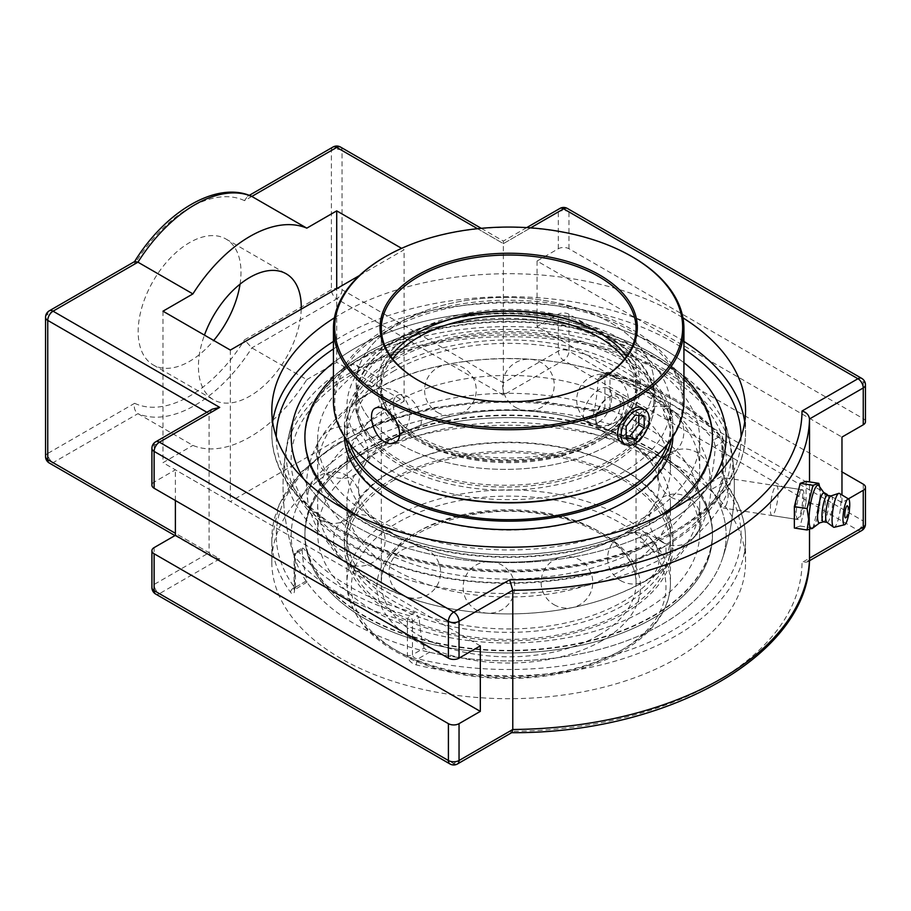 <?xml version="1.0" encoding="UTF-8"?>
<svg xmlns="http://www.w3.org/2000/svg" width="911" height="911" viewBox="0 0 911 911"><rect width="100%" height="100%" fill="white"/><g stroke="black" fill="none" stroke-linecap="round" stroke-linejoin="round"><path stroke-width="0.68" stroke-dasharray="4.55 3.42" d="M334.417 317.837A236.86 136.752 180 0 1 341.192 313.76A236.86 136.752 180 0 1 682.943 317.837M662.456 525.852A217.467 125.559 180 0 1 354.914 525.852A217.467 125.559 180 0 1 303.659 478.947A217.467 125.559 0 0 0 662.456 525.852A217.467 125.559 0 0 0 713.7 478.947A217.467 125.559 180 0 1 662.456 525.852M333.437 362.726A217.467 125.559 180 0 1 683.933 362.726A217.467 125.559 0 0 0 333.437 362.726M722.799 473.219A4.453 2.574 180 0 1 723.232 474.312L723.232 440.651A4.453 2.574 180 0 0 722.799 439.557A4.453 3.291 140.7 0 0 722.218 437.827A4.453 3.291 140.7 0 0 718.768 437.018A232.407 134.179 0 0 0 608.07 373.1L602.809 376.141L599.689 376.437L598.265 378.76L604.915 374.922A4.453 2.574 0 0 1 609.971 374.421A236.86 136.752 180 0 1 722.799 439.557L722.799 473.219L726.773 485.62A236.86 136.752 180 0 1 745.551 538.97A236.86 136.752 180 0 1 416.27 664.893C410.986 663.254 408.037 660.054 407.399 655.316L407.399 621.655A236.86 136.752 180 0 1 294.572 556.519L294.572 590.18C294.23 594.348 292.898 595.065 290.598 592.332A236.86 136.752 180 0 1 271.82 538.97A236.86 136.752 180 0 1 341.192 442.279A236.86 136.752 180 0 1 601.101 413.059C606.384 414.084 609.334 412.421 609.971 408.082L609.971 374.421A4.453 1.56 105.3 0 0 609.243 372.44A4.453 1.56 105.3 0 0 608.07 373.1A4.453 2.574 -120 0 0 605.838 372.884A4.453 2.574 -120 0 0 604.915 374.922L604.915 408.584A4.453 2.574 180 0 1 609.971 408.082M745.551 561.95A236.86 136.752 0 0 0 599.324 435.606A236.86 136.752 0 0 0 341.192 465.248A236.86 136.752 0 0 0 271.82 561.95A236.86 136.752 0 0 0 508.68 698.703A236.86 136.752 0 0 0 745.551 561.95L745.551 538.97C745.449 519.748 739.015 501.414 726.261 483.98L723.232 474.312A4.453 2.574 180 0 1 721.922 476.134L722.674 482.978A4.453 3.348 -36.3 0 1 726.261 483.98A4.453 3.348 -36.3 0 1 726.261 483.992A4.453 3.348 -36.3 0 1 726.773 485.62M416.27 664.893A4.453 1.423 -76.3 0 1 418.012 658.881C414.687 658.494 412.831 657.138 412.455 654.804A4.453 2.574 180 0 1 407.399 655.316M601.101 413.059A4.453 1.423 103.7 0 0 600.417 411.1A4.453 1.423 103.7 0 0 599.358 411.795L603.321 411.009L604.915 408.584L593.3 415.291L591.364 417.921L587.902 418.411L599.358 411.795A232.407 134.179 0 0 0 344.347 440.457A232.407 134.179 0 0 0 294.697 587.686A4.453 3.348 143.7 0 0 290.598 592.332M271.82 561.95L271.82 538.97L279.13 504.648L300.425 472.729L334.166 445.058L378.281 423.125L430.186 408.128L486.77 400.931L544.676 401.945L603.321 411.009L591.364 417.921M715.272 446.31L713.507 440.047L718.768 437.018A4.453 2.574 -120 0 1 721.922 442.473L715.272 446.31A209.929 121.197 -60 0 1 710.307 482.841L721.922 476.134L721.922 442.473A4.453 2.574 180 0 0 723.232 440.651A4.453 4.453 0 0 0 722.218 437.827C697.325 408.31 659.666 386.515 609.243 372.44A4.453 4.453 0 0 0 605.838 372.884L599.689 376.437M294.572 590.18A4.453 2.574 180 0 1 294.139 589.075A4.453 2.574 180 0 1 295.449 587.253C295.346 589.303 295.096 589.451 294.697 587.686L306.153 581.07L307.155 582.004L307.064 580.546L295.449 587.253C295.346 589.303 295.096 589.451 294.697 587.686M295.449 587.253L295.449 553.592L302.099 549.754L302.52 548.001L303.853 548.741L298.603 551.77A4.453 3.291 140.7 0 0 294.572 556.519A4.453 2.574 0 0 1 294.139 555.414A4.453 2.574 0 0 1 295.449 553.592A4.453 2.574 60 0 1 296.371 551.554A4.453 2.574 60 0 1 298.603 551.77A232.407 134.179 0 0 0 409.301 615.688A4.453 2.574 60 0 1 412.455 621.143A4.453 2.574 180 0 1 407.399 621.655A4.453 1.56 105.3 0 1 409.301 615.688L414.562 612.647L419.106 617.305L412.455 621.143L412.455 654.804L424.07 648.097L429.468 652.265L418.012 658.881A232.407 134.179 0 0 0 673.024 630.218A232.407 134.179 0 0 0 722.674 482.978L711.218 489.594L710.307 482.841M593.3 415.291A209.929 121.197 120 0 0 598.265 378.76M602.809 376.141A225.416 130.148 180 0 1 713.507 440.047M711.218 489.594A217.467 125.559 180 0 1 721.956 559.901A217.467 125.559 180 0 1 429.468 652.265M414.562 612.647A225.416 130.148 180 0 1 349.289 586.422A225.416 130.148 180 0 1 303.853 548.741M424.07 648.097A209.929 121.197 -60 0 1 419.106 617.305M306.153 581.07A217.467 125.559 180 0 1 295.415 559.901A217.467 125.559 180 0 1 369.012 439.102A217.467 125.559 180 0 1 587.902 418.411M302.099 549.754A209.929 121.197 120 0 0 307.064 580.546M725.976 505.491C729.745 498.237 728.538 477.558 724.439 477.751L721.728 480.268C717.97 487.522 719.2 508.213 723.266 508.008L725.976 505.491M799.289 516.833L796.863 519.395C793.31 519.691 795.531 499.41 799.289 492.27L801.464 489.662C803.98 489.207 802.807 509.648 799.289 516.833M49.308 310.81A7.516 4.339 -120 0 0 47.748 314.249L47.748 453.45L134.646 403.288C133.678 407.775 134.782 411.225 137.948 413.662L192.904 445.388A122.848 70.933 120 0 0 249.853 437.075A122.848 70.933 120 0 0 306.802 379.636L251.846 347.9L244.501 339.86L331.399 289.687A7.516 4.339 0 0 1 342.035 289.687A7.516 4.339 -60 0 1 336.717 298.899A7.516 4.339 60 0 1 331.399 289.687L331.399 150.486A7.516 4.339 0 0 1 342.035 150.486L342.035 289.687L503.362 382.836L558.318 351.099A7.516 4.339 180 0 1 568.965 351.099A7.516 4.339 -60 0 1 563.647 360.312L503.362 395.112L503.362 241.085L503.362 243.624L342.035 150.486A7.516 4.339 120 0 0 340.486 147.047M865.45 421.725A7.516 4.339 0 0 0 863.252 418.65L568.965 248.749A7.516 4.339 0 0 0 558.318 248.749L537.046 261.024L841.969 437.075M480.325 645.876L175.39 469.825L154.118 482.113A7.516 4.339 0 0 0 151.921 485.187M212.195 409.187L209.074 413.537L209.074 552.738L175.39 533.288M332.959 147.047A7.516 4.339 60 0 0 331.399 150.486L244.501 200.659L247.507 196.389L251.311 196.15M134.771 261.468L134.646 264.088L47.748 314.249A7.516 4.339 0 0 0 45.55 317.324M45.55 456.525A7.516 4.339 0 0 1 47.748 453.45A7.516 4.339 -120 0 0 53.066 462.663L219.71 558.876L212.195 557.076L209.074 552.738L154.118 584.463A7.516 4.339 180 0 0 151.921 587.538M848.392 498.875L841.969 502.587L537.046 326.537L558.318 314.249A7.516 4.339 180 0 1 568.965 314.249L841.969 471.875M219.71 558.876L159.436 593.676L453.724 763.577L509.636 731.305A293.331 169.355 0 0 0 802.022 562.497L807.317 561.985L809.503 558.42M509.636 731.305L511.857 732.569M359.367 275.589L404.085 249.773L401.626 248.35M306.802 379.636L336.717 362.362L404.085 401.25L230.358 501.562L162.989 462.663L192.904 445.388M175.39 500.538L175.39 469.825M809.515 529.69L809.515 481.908M841.969 502.587L841.969 494.969M240.048 284.164A72.709 41.974 120 0 0 240.994 272.287A72.709 41.974 120 0 0 225.928 239.001A72.709 41.974 120 0 0 169.901 258.485A72.709 41.974 120 0 0 138.165 331.65A72.709 41.974 120 0 0 153.23 364.935A72.709 41.974 120 0 0 213.709 340.463M537.046 261.024L537.046 326.537M301.234 309.148A72.709 41.974 -60 0 1 268.711 381.117A72.709 41.974 -60 0 1 213.504 399.735A72.709 41.974 -60 0 1 198.439 366.45A72.709 41.974 -60 0 1 204.451 335.123M404.085 401.25L404.085 249.773M336.717 362.362L336.717 288.662M230.358 350.075L230.358 501.562M162.989 311.186L162.989 462.663M774.236 488.387A15.043 3.177 98.8 0 0 770.535 504.831A15.043 3.177 98.8 0 0 771.936 515.546A15.043 3.177 98.8 0 0 777.379 501.164A15.043 3.177 98.8 0 0 776.536 485.814A15.043 3.177 98.8 0 0 774.236 488.387M806.076 481.372L806.076 502.735L818.841 504.717L820.344 494.263L819.365 485.609M812.863 528.391L818.841 504.717M806.076 502.735L800.211 526.057L794.346 528.016M800.211 526.057L812.976 528.027M819.035 485.882A21.978 4.646 -81.2 0 1 819.934 488.319A21.978 4.646 -81.2 0 1 820.458 494.696A21.978 4.646 -81.2 0 1 814.07 526.262A21.978 4.646 -81.2 0 1 812.464 528.312M800.211 516.981A15.043 3.177 98.8 0 0 803.912 500.538A15.043 3.177 98.8 0 0 802.511 489.822A15.043 3.177 98.8 0 0 800.211 492.407A15.043 3.177 98.8 0 0 796.51 508.85A15.043 3.177 98.8 0 0 797.911 519.555A15.043 3.177 98.8 0 0 800.211 516.981M847.515 505.924A6.126 1.298 -81.2 0 1 847.799 510.695A6.126 1.298 -81.2 0 1 846.353 516.833A6.126 1.298 -81.2 0 1 845.67 517.812M824.068 493.136A15.134 3.2 -81.2 0 1 824.398 493.477A15.134 3.2 -81.2 0 1 825.389 499.547A15.134 3.2 -81.2 0 1 819.877 522.698A15.134 3.2 -81.2 0 1 819.456 522.914M827.484 495.379A13.369 2.824 -81.2 0 1 827.735 495.482A13.369 2.824 -81.2 0 1 828.896 501.141A13.369 2.824 -81.2 0 1 827.142 514.419A13.369 2.824 -81.2 0 1 823.658 521.798A13.369 2.824 -81.2 0 1 823.396 521.809M830.855 495.983A13.369 2.824 -81.2 0 1 831.174 495.948A13.369 2.824 -81.2 0 1 832.586 501.71A13.369 2.824 -81.2 0 1 830.695 515.535A13.369 2.824 -81.2 0 1 827.086 522.379A13.369 2.824 -81.2 0 1 826.789 522.254M839.441 493.432A17.195 3.633 -81.2 0 1 840.955 500.72A17.195 3.633 -81.2 0 1 838.689 517.835A17.195 3.633 -81.2 0 1 834.203 527.287M849.314 510.593A13.073 2.767 -81.2 0 1 848.801 513.906M394.315 340.258A161.748 93.389 180 0 1 570.582 320.012A161.748 93.389 180 0 1 670.439 406.283A161.748 93.389 180 0 1 623.056 472.319A161.748 93.389 180 0 1 446.789 492.566A161.748 93.389 180 0 1 346.932 406.283A161.748 93.389 180 0 1 394.315 340.258M610.359 464.986A148.892 85.964 180 0 1 448.11 483.627A148.892 85.964 180 0 1 356.19 404.211A148.892 85.964 180 0 1 399.804 343.424A148.892 85.964 180 0 1 562.064 324.794A148.892 85.964 180 0 1 653.973 404.211A148.892 85.964 180 0 1 610.359 464.986M610.359 444.192A148.892 85.964 0 0 0 653.973 383.406A148.892 85.964 0 0 0 562.064 303.989A148.892 85.964 0 0 0 399.804 322.631A148.892 85.964 0 0 0 356.19 383.406A148.892 85.964 0 0 0 448.11 462.822A148.892 85.964 0 0 0 610.359 444.192A148.892 85.964 180 0 1 448.11 462.822A148.892 85.964 180 0 1 356.19 383.406A148.892 85.964 180 0 1 399.804 322.631A148.892 85.964 180 0 1 562.064 303.989A148.892 85.964 180 0 1 653.973 383.406A148.892 85.964 180 0 1 610.359 444.192M623.056 402.764A161.748 93.389 0 0 0 394.315 402.764A161.748 93.389 0 0 0 346.932 468.789A161.748 93.389 0 0 0 508.68 562.178A161.748 93.389 0 0 0 670.439 468.789A161.748 93.389 0 0 0 623.056 402.764M394.315 437.587A161.748 93.389 180 0 1 623.056 437.587A161.748 93.389 180 0 1 670.439 503.612A161.748 93.389 180 0 1 508.68 597.001A161.748 93.389 180 0 1 346.932 503.612A161.748 93.389 180 0 1 394.315 437.587M364.594 452.141A203.779 117.656 0 0 0 304.9 535.338A203.779 117.656 0 0 0 430.698 644.031A203.779 117.656 0 0 0 652.777 618.523A203.779 117.656 0 0 0 712.459 535.338A203.779 117.656 0 0 0 586.673 426.644A203.779 117.656 0 0 0 364.594 452.141M652.777 615.927A203.779 117.656 0 0 0 712.459 532.741A203.779 117.656 0 0 0 586.673 424.036A203.779 117.656 0 0 0 364.594 449.544A203.779 117.656 0 0 0 304.9 532.741A203.779 117.656 0 0 0 430.698 641.435A203.779 117.656 0 0 0 652.777 615.927M373.601 454.748A191.048 110.299 180 0 1 581.799 430.835A191.048 110.299 180 0 1 699.728 532.741A191.048 110.299 180 0 1 508.68 643.029A191.048 110.299 180 0 1 317.643 532.741A191.048 110.299 180 0 1 373.601 454.748M373.601 361.678A191.048 110.299 0 0 0 317.643 439.671A191.048 110.299 0 0 0 508.68 549.971A191.048 110.299 0 0 0 699.728 439.671A191.048 110.299 0 0 0 581.799 337.776A191.048 110.299 0 0 0 373.601 361.678M652.777 522.868A203.779 117.656 0 0 0 712.459 439.671A203.779 117.656 0 0 0 586.673 330.978A203.779 117.656 0 0 0 364.594 356.486A203.779 117.656 0 0 0 304.9 439.671A203.779 117.656 0 0 0 430.698 548.376A203.779 117.656 0 0 0 652.777 522.868M304.9 439.671L304.9 437.075A203.779 117.656 180 0 1 364.594 353.889A203.779 117.656 180 0 1 586.673 328.381A203.779 117.656 180 0 1 712.459 437.075L712.459 439.671M661.249 515.068A203.779 117.656 180 0 1 652.777 520.272A203.779 117.656 180 0 1 356.121 515.068M665.93 545.757A222.375 128.383 0 0 0 729.415 439.353A222.375 128.383 0 0 0 665.93 364.184A222.375 128.383 0 0 0 351.441 364.184A222.375 128.383 0 0 0 287.956 439.353A222.375 128.383 0 0 0 411.225 570.377A222.375 128.383 0 0 0 665.93 545.757L666.032 555.072L660.817 553.979L658.448 550.688L660.93 547.352L665.93 545.757M662.456 446.549A217.467 125.559 0 0 0 406.112 424.617A217.467 125.559 0 0 0 295.415 559.901A217.467 125.559 0 0 0 354.914 624.115A217.467 125.559 0 0 0 662.456 624.115A217.467 125.559 0 0 0 721.956 559.901A217.467 125.559 0 0 0 662.456 446.549M666.863 418.992A5.728 3.644 -114.4 0 0 669.733 419.276A5.728 3.644 -114.4 0 0 671.35 416.429A5.728 3.644 -114.4 0 0 667.717 409.198A5.728 3.644 -114.4 0 0 664.996 408.845A5.728 3.644 -114.4 0 0 663.345 413.594A5.728 3.644 -114.4 0 0 666.863 418.992M350.268 372.77A224.026 129.339 0 0 0 285.462 453.245A224.026 129.339 0 0 0 414.232 581.514A224.026 129.339 0 0 0 667.103 555.687A224.026 129.339 0 0 0 731.909 453.245A224.026 129.339 0 0 0 667.103 372.77A224.026 129.339 0 0 0 350.268 372.77M643.77 425.631A191.048 110.299 0 0 0 373.601 425.631A191.048 110.299 0 0 0 317.643 503.612A191.048 110.299 0 0 0 508.68 613.912A191.048 110.299 0 0 0 699.728 503.612A191.048 110.299 0 0 0 643.77 425.631M643.77 542.227C647.664 538.72 648.598 535.531 646.582 532.662C643.086 532.354 640.797 534.757 639.704 539.87L640.911 542.489L643.77 542.227M351.339 373.385L356.452 371.825L358.923 368.5L356.565 365.231L351.441 364.184L351.339 373.385M373.601 386.241L370.788 386.537C368.773 383.679 369.707 380.491 373.601 376.983L376.459 376.721L377.666 379.329L373.601 386.241M643.77 390.796A191.048 110.299 180 0 1 699.728 468.789A191.048 110.299 180 0 1 508.68 579.089A191.048 110.299 180 0 1 317.643 468.789A191.048 110.299 180 0 1 373.601 390.796A191.048 110.299 180 0 1 643.77 390.796M390.876 356.508A127.358 73.529 0 0 0 381.322 384.453A127.358 73.529 0 0 0 459.941 452.38A127.358 73.529 0 0 0 598.743 436.449A127.358 73.529 0 0 0 636.049 384.453A127.358 73.529 0 0 0 626.495 356.508M599.187 332.72A128.633 74.269 180 0 1 599.643 332.97A128.633 74.269 180 0 1 599.643 438.009A128.633 74.269 180 0 1 417.728 438.009A128.633 74.269 180 0 1 417.728 332.97A128.633 74.269 180 0 1 418.172 332.72M599.187 380.297A127.358 73.529 180 0 1 598.743 380.547L598.743 380.547A127.358 73.529 180 0 1 418.627 380.547A127.358 73.529 180 0 1 418.172 380.297M598.743 422.385C606.92 416.27 611.247 407.934 611.714 397.367C611.68 392.971 610.484 390.033 608.138 388.587C597.787 381.185 572.917 415.621 588.244 423.046C591.341 424.742 594.849 424.515 598.743 422.385M333.437 401.398A175.254 101.178 180 0 1 384.761 329.85A175.254 101.178 180 0 1 575.752 307.918A175.254 101.178 180 0 1 683.933 401.398M631.71 473.458A173.978 100.449 0 0 0 631.699 331.41A173.978 100.449 0 0 0 385.66 331.41A173.978 100.449 0 0 0 385.66 473.458M611.258 461.661A150.156 86.693 180 0 1 398.904 461.661A150.156 86.693 180 0 1 398.904 339.063A150.156 86.693 180 0 1 611.258 339.063A150.156 86.693 180 0 1 611.258 461.661M632.61 257.016A175.254 101.178 0 0 0 384.761 257.016M642.654 408.538L645.876 417.101C645.307 427.601 640.888 435.879 632.598 441.937L627.098 443.737L622.873 443.008M399.804 338.539L399.804 338.539A148.892 85.964 0 0 0 356.19 399.325A148.892 85.964 0 0 0 448.11 478.73A148.892 85.964 0 0 0 610.359 460.101A148.892 85.964 0 0 0 653.973 399.325A148.892 85.964 0 0 0 610.359 338.539A148.892 85.964 0 0 0 399.804 338.539L398.904 339.063M599.643 380.035L598.743 380.547L599.643 380.035M407.274 428.933A19.905 11.49 -120 0 0 417.227 429.924A19.905 11.49 -120 0 0 420.278 413.97A19.905 11.49 -120 0 0 407.274 396.433A19.905 11.49 -120 0 0 397.333 395.454A19.905 11.49 -120 0 0 394.281 411.396A19.905 11.49 -120 0 0 407.274 428.933M394.315 370.709A161.748 93.389 0 0 0 346.932 436.745A161.748 93.389 0 0 0 446.789 523.016A161.748 93.389 0 0 0 623.056 502.781A161.748 93.389 0 0 0 670.439 436.745A161.748 93.389 0 0 0 570.582 350.462A161.748 93.389 0 0 0 394.315 370.709M667.41 444.295A161.748 93.389 0 0 0 670.439 426.302A161.748 93.389 0 0 0 570.582 340.031A161.748 93.389 0 0 0 394.315 360.278A161.748 93.389 0 0 0 346.932 426.302A161.748 93.389 0 0 0 349.961 444.295M364.594 355.905A203.779 117.656 0 0 0 304.9 439.102A203.779 117.656 0 0 0 430.698 547.796A203.779 117.656 0 0 0 652.777 522.288A203.779 117.656 0 0 0 712.459 439.102A203.779 117.656 0 0 0 586.673 330.397A203.779 117.656 0 0 0 364.594 355.905M356.474 515.239A203.779 117.656 0 0 0 652.777 520.215A203.779 117.656 0 0 0 660.896 515.239M683.933 376.983A203.779 117.656 0 0 0 364.594 353.821A203.779 117.656 0 0 0 333.437 376.983M672.956 436.654A164.299 94.858 0 0 0 672.978 434.809A164.299 94.858 0 0 0 571.561 347.171A164.299 94.858 0 0 0 392.504 367.737A164.299 94.858 0 0 0 344.392 434.809A164.299 94.858 0 0 0 344.415 436.654M671.566 438.738A164.299 94.858 0 0 0 672.978 426.302A164.299 94.858 0 0 0 571.561 338.676A164.299 94.858 0 0 0 392.504 359.23A164.299 94.858 0 0 0 344.392 426.302A164.299 94.858 0 0 0 345.804 438.738M392.504 478.924A164.299 94.858 0 0 0 344.392 545.996A164.299 94.858 0 0 0 445.809 633.635A164.299 94.858 0 0 0 624.855 613.08A164.299 94.858 0 0 0 672.978 545.996A164.299 94.858 0 0 0 571.561 458.37A164.299 94.858 0 0 0 392.504 478.924M624.855 604.574A164.299 94.858 0 0 0 672.978 537.501A164.299 94.858 0 0 0 571.561 449.863A164.299 94.858 0 0 0 392.504 470.429A164.299 94.858 0 0 0 344.392 537.501A164.299 94.858 0 0 0 445.809 625.14A164.299 94.858 0 0 0 624.855 604.574M652.777 618.478A203.779 117.656 0 0 0 712.459 535.292A203.779 117.656 0 0 0 586.673 426.599A203.779 117.656 0 0 0 364.594 452.095A203.779 117.656 0 0 0 304.9 535.292A203.779 117.656 0 0 0 430.698 643.986A203.779 117.656 0 0 0 652.777 618.478M652.777 616.405A203.779 117.656 0 0 0 712.459 533.208A203.779 117.656 0 0 0 586.673 424.515A203.779 117.656 0 0 0 364.594 450.023A203.779 117.656 0 0 0 304.9 533.208A203.779 117.656 0 0 0 430.698 641.902A203.779 117.656 0 0 0 652.777 616.405M394.315 469.529A161.748 93.389 0 0 0 346.932 535.566A161.748 93.389 0 0 0 446.789 621.837A161.748 93.389 0 0 0 623.056 601.602A161.748 93.389 0 0 0 670.439 535.566A161.748 93.389 0 0 0 570.582 449.282A161.748 93.389 0 0 0 394.315 469.529M394.315 479.972A161.748 93.389 0 0 0 346.932 545.996A161.748 93.389 0 0 0 446.789 632.28A161.748 93.389 0 0 0 623.056 612.033A161.748 93.389 0 0 0 670.439 545.996A161.748 93.389 0 0 0 570.582 459.725A161.748 93.389 0 0 0 394.315 479.972M609.914 428.808A19.871 11.467 -60 0 1 599.985 429.798A19.871 11.467 -60 0 1 595.874 420.7A19.871 11.467 -60 0 1 609.914 396.365L609.914 396.365A19.871 11.467 -60 0 1 619.856 395.385A19.871 11.467 -60 0 1 622.896 411.305A19.871 11.467 -60 0 1 609.914 428.808M608.149 425.733A17.366 10.021 120 0 0 620.425 404.473A17.366 10.021 120 0 0 608.149 397.39A17.366 10.021 120 0 0 595.874 418.65A17.366 10.021 120 0 0 608.149 425.733M635.161 415.154L629.843 412.079L620.835 423.285L620.835 435.299L626.153 435.765M626.153 426.359L620.835 423.285M626.153 438.362L620.835 435.299M638.85 415.484L638.85 412.888L629.843 412.079M644.168 415.963L638.85 412.888M683.933 341.431A236.86 136.752 0 0 0 341.192 336.74A236.86 136.752 0 0 0 333.437 341.431M272.662 421.952A236.86 136.752 0 0 0 271.82 433.431A236.86 136.752 0 0 0 418.035 559.775A236.86 136.752 0 0 0 676.178 530.134A236.86 136.752 0 0 0 745.551 433.431A236.86 136.752 0 0 0 744.708 421.952M741.087 436.87A232.407 134.179 180 0 1 673.024 531.956A232.407 134.179 180 0 1 419.584 561.005A232.407 134.179 180 0 1 276.272 436.87M333.437 348.947A232.407 134.179 180 0 1 683.933 348.947M307.155 582.004L294.048 590.134L294.139 555.414A4.453 4.453 0 0 1 296.371 551.554L302.52 548.001M457.493 763.953A7.516 4.339 -120 0 1 453.724 763.577A7.516 4.339 -60 0 1 449.966 763.953M861.692 530.589A7.516 4.339 60 0 1 857.934 530.213L563.647 360.312A7.516 4.339 -120 0 1 558.318 351.099L558.318 314.249M568.965 314.249L568.965 351.099L863.252 521.001A7.516 4.339 -60 0 1 857.934 530.213L802.022 562.497M863.252 484.162L863.252 521.001A7.516 4.339 180 0 1 865.45 524.076M155.679 594.052A7.516 4.339 -60 0 0 159.436 593.676A7.516 4.339 60 0 1 154.118 584.463L154.118 547.613M503.362 395.112L336.717 298.899L251.846 347.9A122.848 70.933 -60 0 1 194.897 405.349A122.848 70.933 -60 0 1 137.948 413.662L53.066 462.663A7.516 4.339 -60 0 1 49.308 463.039M477.512 228.695L503.362 243.624L530.646 227.875M155.679 441.824A7.516 4.339 -120 0 0 154.118 445.263A7.516 4.339 0 0 0 151.921 448.337M865.45 384.875A7.516 4.339 0 0 0 863.252 381.8L568.965 211.899A7.516 4.339 0 0 0 558.318 211.899A7.516 4.339 60 0 1 559.878 208.46M568.965 248.749L568.965 211.899A7.516 4.339 120 0 0 567.405 208.46M863.252 418.65L863.252 381.8A7.516 4.339 120 0 0 861.692 378.361M558.318 248.749L558.318 211.899L503.362 243.624M206.877 412.262L209.074 413.537L154.118 445.263L154.118 482.113M244.501 200.659A115.333 66.583 120 0 0 134.646 264.088M134.646 403.288A115.333 66.583 120 0 0 244.501 339.86M623.056 649.315A161.748 93.389 180 0 1 446.789 669.562A161.748 93.389 180 0 1 346.932 583.279A161.748 93.389 180 0 1 394.315 517.243A161.748 93.389 180 0 1 570.582 497.007A161.748 93.389 180 0 1 670.439 583.279A161.748 93.389 180 0 1 623.056 649.315M598.743 635.274A127.358 73.529 0 0 0 636.049 583.279A127.358 73.529 0 0 0 557.43 515.353A127.358 73.529 0 0 0 418.627 531.284A127.358 73.529 0 0 0 381.322 583.279A127.358 73.529 0 0 0 459.941 651.217A127.358 73.529 0 0 0 598.743 635.274M601.898 640.74A131.822 76.103 180 0 1 381.356 606.624A131.822 76.103 180 0 1 542.797 513.405A131.822 76.103 180 0 1 601.898 640.74M619.913 651.137A157.296 90.815 0 0 0 549.39 499.205A157.296 90.815 0 0 0 356.748 610.427A157.296 90.815 0 0 0 619.913 651.137M624.741 358.843A127.358 73.529 180 0 1 636.049 389.134A127.358 73.529 180 0 1 598.743 441.129A127.358 73.529 180 0 1 459.941 457.06A127.358 73.529 180 0 1 381.322 389.134A127.358 73.529 180 0 1 392.63 358.843M601.898 439.307A131.822 76.103 0 0 0 542.797 311.972A131.822 76.103 0 0 0 381.356 405.19A131.822 76.103 0 0 0 601.898 439.307M271.82 410.462L271.82 433.431C271.182 484.06 320.638 531.865 394.657 555.038C483.456 584.475 603.674 574.773 675.245 532.172C720.908 505.218 744.333 472.308 745.551 433.431L745.551 410.462M287.956 439.353A225.643 225.643 0 0 1 295.415 412.512A225.643 225.643 0 0 0 295.415 559.901A225.643 225.643 0 0 1 285.462 453.245M731.909 453.245A225.643 225.643 0 0 1 721.956 559.901A225.643 225.643 0 0 0 721.956 412.512M801.464 489.662L724.439 477.751M796.863 519.395L723.266 508.008M481.27 228.331L503.362 241.085L526.706 227.613M247.507 196.389L249.295 195.353M174.969 535.588L212.195 557.076M807.317 561.985L809.423 560.766M153.23 364.935L213.504 399.735M225.928 239.001L286.202 273.801M819.934 488.319L819.593 486.668M771.936 515.546L797.911 519.555M776.536 485.814L802.511 489.822M814.07 526.262L813.238 527.731M476.032 609.755A25.804 25.804 0 0 0 514.738 587.413A25.804 25.804 0 0 0 476.032 565.059A25.804 25.804 0 0 0 476.032 609.755M346.419 562.736A25.804 25.804 0 0 0 385.137 540.394A25.804 25.804 0 0 0 346.419 518.04A25.804 25.804 0 0 0 346.419 562.736M329.281 474.916A25.804 25.804 0 0 0 367.998 452.573A25.804 25.804 0 0 0 329.281 430.22A25.804 25.804 0 0 0 329.281 474.916M437.519 412.432A25.804 25.804 0 0 0 476.237 390.079A25.804 25.804 0 0 0 437.519 367.725A25.804 25.804 0 0 0 437.519 412.432M589.633 422.328A25.804 25.804 0 0 0 628.339 399.975A25.804 25.804 0 0 0 589.633 377.621A25.804 25.804 0 0 0 589.633 422.328M671.065 497.155A25.804 25.804 0 0 0 709.783 474.802A25.804 25.804 0 0 0 671.065 452.448A25.804 25.804 0 0 0 671.065 497.155M620.516 580.569A25.804 25.804 0 0 0 659.222 558.215A25.804 25.804 0 0 0 620.516 535.873A25.804 25.804 0 0 0 620.516 580.569M356.19 399.325L356.19 404.211M653.973 399.325L653.973 404.211M659.211 486.201C657.97 496.529 655.931 503.248 653.096 506.368C648.837 513.61 641.925 520.853 632.359 528.061C621.997 535.759 609.197 542.421 593.949 548.035C566.779 557.805 536.83 562.508 504.09 562.133C474.756 561.54 447.927 556.86 423.592 548.092C408.094 542.398 395.123 535.634 384.658 527.811C375.309 520.693 368.511 513.553 364.298 506.414C361.462 503.293 359.412 496.563 358.16 486.201C359.401 475.884 361.439 469.165 364.263 466.045C368.534 458.791 375.446 451.56 385 444.352C395.374 436.654 408.174 429.992 423.421 424.378C482.955 401.398 572.746 407.502 620.482 436.597C639.886 448.44 651.866 460.442 656.421 472.604L659.211 486.201M346.932 503.612L346.932 583.279C349.539 620.846 377.587 648.734 431.074 666.954C491.564 686.996 573.281 680.403 622.133 651.354C641.754 639.989 655.624 626.381 663.755 610.552C668.184 601.704 670.416 592.617 670.439 583.279L670.439 503.612M636.049 583.279C637.381 553.148 596.944 521.844 541.521 514.089C463.46 500.207 377.484 539.938 381.322 583.279L381.322 389.134C381.436 405.93 391.377 421.224 411.123 434.991C428.443 446.492 450.011 454.27 475.838 458.324C523.233 464.519 564.513 458.108 599.666 439.079C623.693 424.583 635.821 407.934 636.049 389.134L636.049 583.279M670.439 468.789L670.439 406.283M346.932 468.789L346.932 406.283M712.459 535.338L712.459 532.741M304.9 535.338L304.9 532.741M729.415 439.353A225.643 225.643 0 0 0 721.979 412.569M699.728 532.741L699.728 503.612M317.643 532.741L317.643 503.612M356.452 371.825C437.2 324.35 584.486 325.125 663.698 373.408C704.875 398.153 725.714 426.883 726.226 459.588C726.226 470.213 723.778 480.723 718.893 491.109C709.396 511.037 691.927 528.71 666.476 544.152L646.582 532.662M660.817 553.979L640.911 542.489M660.93 547.352C602.376 580.762 508.85 592.025 431.598 574.716C347.558 557.35 289.561 507.905 291.144 459.588C291.144 448.975 293.581 438.476 298.478 428.079C307.964 408.162 325.432 390.477 350.883 375.047L370.788 386.537M356.565 365.231L376.459 376.721M669.733 419.276A5.728 5.728 0 0 0 672.409 411.772A5.728 5.728 0 0 0 664.996 408.845M699.728 468.789L699.728 439.671M317.643 468.789L317.643 439.671M646.355 391.787C669.642 405.11 687.133 421.759 698.817 441.744C706.845 455.83 710.887 470.736 710.956 486.451C710.808 501.745 706.89 516.264 699.192 530.008L680.255 554.901C670.712 564.501 659.507 573.019 646.651 580.455C608.092 602.091 562.918 613.251 511.128 613.912C480.518 614.094 451.309 610.256 423.501 602.399C387.767 592.241 359.002 576.435 337.207 554.993L318.121 529.906C302.634 500.799 302.589 471.75 317.985 442.746C329.44 422.658 346.738 405.896 369.877 392.447C446.219 346.67 574.511 348.355 646.355 391.787M662.274 542.193A25.804 25.804 0 0 0 700.992 519.839A25.804 25.804 0 0 0 662.274 497.497A25.804 25.804 0 0 0 662.274 542.193M645.136 454.373A25.804 25.804 0 0 0 683.854 432.019A25.804 25.804 0 0 0 645.136 409.677A25.804 25.804 0 0 0 645.136 454.373M515.535 407.354A25.804 25.804 0 0 0 554.241 385A25.804 25.804 0 0 0 515.535 362.658A25.804 25.804 0 0 0 515.535 407.354M371.05 436.54A25.804 25.804 0 0 0 409.756 414.198A25.804 25.804 0 0 0 371.05 391.844A25.804 25.804 0 0 0 371.05 436.54M320.49 519.953A25.804 25.804 0 0 0 359.207 497.611A25.804 25.804 0 0 0 320.49 475.257A25.804 25.804 0 0 0 320.49 519.953M401.933 594.792A25.804 25.804 0 0 0 440.639 572.438A25.804 25.804 0 0 0 401.933 550.085A25.804 25.804 0 0 0 401.933 594.792M554.036 604.688A25.804 25.804 0 0 0 592.754 582.334A25.804 25.804 0 0 0 554.036 559.98A25.804 25.804 0 0 0 554.036 604.688M418.627 332.458L417.728 332.97M598.743 332.458L599.643 332.97M636.049 384.453L636.049 328.552M381.322 384.453L381.322 328.552M610.359 338.539L611.258 339.063M418.627 380.547L417.728 380.035M395.112 442.689L417.227 429.924M375.218 408.219L397.333 395.454M588.244 423.046L622.259 442.689M608.138 388.576L642.153 408.219M670.439 436.745L670.439 426.302M346.932 436.745L346.932 426.302M712.459 439.102L712.459 437.075M304.9 439.102L304.9 437.075M672.978 434.809L672.978 426.302M344.392 434.809L344.392 426.302M672.978 545.996L672.978 537.501M344.392 545.996L344.392 537.501M712.459 535.292L712.459 533.208M304.9 535.292L304.9 533.208M670.439 545.996L670.439 535.566M346.932 545.996L346.932 535.566M595.874 418.65L595.874 420.7M608.149 397.39L609.914 396.365M599.985 429.798L621.666 442.313M619.856 395.385L641.617 407.946"/><path stroke-width="1.37" d="M682.943 317.837A236.86 136.752 180 0 1 745.551 410.462A236.86 136.752 180 0 1 508.68 547.215A236.86 136.752 180 0 1 271.82 410.462A236.86 136.752 180 0 1 334.417 317.837M303.659 478.947A217.467 125.559 180 0 1 295.415 412.512A217.467 125.559 180 0 1 333.437 362.726A217.467 125.559 0 0 0 295.415 412.512A217.467 125.559 0 0 0 303.659 478.947M683.933 362.726A217.467 125.559 180 0 1 721.956 412.512A217.467 125.559 180 0 1 713.7 478.947A217.467 125.559 0 0 0 721.922 412.432A217.467 125.559 0 0 0 683.933 362.726M802.022 411.009C806.463 412.353 808.957 415.006 809.515 418.969L863.252 387.949A7.516 4.339 -120 0 0 857.934 378.737L802.022 411.009A293.331 169.355 180 0 1 509.636 579.817L512.779 590.282A300.858 173.694 0 0 0 809.515 418.969L809.515 481.908M841.969 494.969L841.969 437.075L863.252 424.799A7.516 4.339 0 0 0 865.45 421.725L865.45 384.875A7.516 7.516 0 0 0 861.692 378.361A7.516 4.339 120 0 0 857.934 378.737L563.647 208.824A7.516 4.339 60 0 0 559.878 208.46A7.516 7.516 0 0 1 567.405 208.46A7.516 4.339 120 0 0 563.647 208.824L530.646 227.875M509.636 579.817L453.724 612.101L159.436 442.188A7.516 4.339 -120 0 0 155.679 441.824A7.516 7.516 0 0 0 151.921 448.337L151.921 485.187A7.516 4.339 0 0 0 154.118 488.25L448.406 658.152A7.516 4.339 0 0 0 459.042 658.152L480.325 645.876L480.325 711.377L459.042 723.664A7.516 4.339 180 0 1 448.406 723.664L154.118 553.763A7.516 4.339 180 0 1 151.921 550.688A7.516 4.339 180 0 1 154.118 547.613L175.39 535.338L175.39 500.538M151.921 448.337A7.516 4.339 0 0 0 154.118 451.4A7.516 4.339 120 0 1 159.436 442.188L219.71 407.388L212.195 409.187L155.679 441.824M134.452 261.776C165.142 211.751 216.317 180.629 251.311 196.15L306.802 228.149A122.848 70.933 120 0 0 192.904 293.911L162.989 311.186L230.358 350.075L359.367 275.589M192.904 293.911L137.948 262.186L134.771 261.468L49.308 310.81A7.516 7.516 0 0 0 45.55 317.324A7.516 4.339 0 0 0 47.748 320.399L206.877 412.262M841.969 471.875L863.252 484.162A7.516 4.339 180 0 1 865.45 487.226A7.516 4.339 180 0 1 863.252 490.3L848.392 498.875M809.503 558.42L809.515 529.69M155.679 594.052A7.516 4.339 -60 0 1 154.118 590.601A7.516 4.339 180 0 1 151.921 587.538A7.516 7.516 0 0 0 155.679 594.052L449.966 763.953A7.516 7.516 0 0 0 457.493 763.953L511.857 732.569L512.779 729.483L512.779 590.282L459.042 621.313A7.516 4.339 0 0 1 448.406 621.313L448.406 658.152M401.626 248.35L336.717 210.874L306.802 228.149M175.39 535.338L480.325 711.377M213.709 340.463A72.709 41.974 120 0 0 240.048 284.164M204.451 335.123A72.709 41.974 -60 0 1 286.202 273.801A72.709 41.974 -60 0 1 301.234 309.148M336.717 288.662L336.717 210.874M807.112 529.986L794.346 528.016L794.346 506.653L800.211 483.331L806.076 481.372L818.841 483.354L812.976 485.301L807.112 508.623L808.615 519.532L807.112 529.986L813.238 527.731M800.211 483.331L812.976 485.301M794.346 506.653L807.112 508.623M819.593 486.668L818.841 483.354M819.661 522.857L812.464 528.312A21.978 4.646 -81.2 0 1 809.082 519.202A21.978 4.646 -81.2 0 1 812.76 494.502A21.978 4.646 -81.2 0 1 819.035 485.882L824.239 493.25M845.67 517.812A6.126 1.298 -81.2 0 1 845.066 511.629A6.126 1.298 -81.2 0 1 847.515 505.924A8.108 8.108 0 0 1 845.67 517.812M823.521 521.832L819.456 522.914A15.134 3.2 -81.2 0 1 817.554 516.423A15.134 3.2 -81.2 0 1 819.866 500.173A15.134 3.2 -81.2 0 1 824.068 493.136L827.609 495.402M826.926 522.356L823.396 521.809A13.369 2.824 -81.2 0 1 821.973 516.047A13.369 2.824 -81.2 0 1 823.874 502.234A13.369 2.824 -81.2 0 1 827.484 495.379L831.014 495.926M848.801 513.906A13.073 2.767 -81.2 0 1 844.599 524.736L834.203 527.287A17.195 3.633 -81.2 0 1 833.508 527.139L826.789 522.254A13.369 2.824 -81.2 0 1 825.662 516.628A13.369 2.824 -81.2 0 1 830.855 495.983L838.735 493.352A17.195 3.633 -81.2 0 1 839.441 493.432L848.585 498.989A13.073 2.767 -81.2 0 1 849.735 504.535A13.073 2.767 -81.2 0 1 849.314 510.593M833.508 527.139A17.195 3.633 -81.2 0 1 832.062 519.896A17.195 3.633 -81.2 0 1 838.735 493.352M844.599 524.736A13.073 2.767 -81.2 0 1 842.96 519.122A13.073 2.767 -81.2 0 1 844.952 505.115A13.073 2.767 -81.2 0 1 848.585 498.989M660.896 515.239A203.779 117.656 0 0 0 712.459 437.018L712.459 437.075A203.779 117.656 180 0 1 661.249 515.068M356.121 515.068A203.779 117.656 180 0 1 304.9 437.075L304.9 437.018A203.779 117.656 0 0 0 356.474 515.239M626.495 356.508A127.358 73.529 0 0 0 598.743 332.458A127.358 73.529 0 0 0 418.627 332.458L418.627 332.458A127.358 73.529 0 0 0 390.876 356.508M418.172 332.72A128.633 74.269 180 0 1 599.187 332.72M418.172 380.297A127.358 73.529 180 0 1 381.322 328.552A127.358 73.529 180 0 1 418.627 276.557A127.358 73.529 180 0 1 557.43 260.626A127.358 73.529 180 0 1 636.049 328.552A127.358 73.529 180 0 1 599.187 380.297M384.761 472.946L385.66 473.458A173.978 100.449 0 0 0 631.699 473.469L632.598 472.946A175.254 101.178 180 0 1 384.761 472.946A175.254 101.178 180 0 1 333.437 401.398L333.437 328.552A175.254 101.178 0 0 0 441.619 422.032A175.254 101.178 0 0 0 632.598 400.1A175.254 101.178 0 0 0 683.933 328.552A175.254 101.178 0 0 0 632.61 257.016L631.71 256.492A173.978 100.449 180 0 1 631.699 398.54A173.978 100.449 180 0 1 385.672 398.54A173.978 100.449 180 0 1 385.66 256.492A173.978 100.449 180 0 1 631.71 256.492M683.933 328.552L683.933 401.398A175.254 101.178 180 0 1 632.61 472.946A175.254 101.178 180 0 1 632.598 472.946M631.699 473.469A173.978 100.449 0 0 0 631.71 473.458L632.61 472.946M385.66 256.492L384.761 257.016A175.254 101.178 0 0 0 333.437 328.552M384.761 441.937C372.872 435.629 367.258 411.761 375.218 408.219C377.746 406.864 380.923 407.263 384.761 409.438C396.98 415.553 405.11 437.975 395.112 442.689C392.106 444.329 388.655 444.067 384.761 441.937M622.873 443.008L622.259 442.689C607.443 435.549 631.289 400.533 642.153 408.219L642.654 408.538M599.643 380.035L599.643 380.035A128.633 74.269 0 0 0 599.643 274.997A128.633 74.269 0 0 0 417.728 274.997A128.633 74.269 0 0 0 417.728 380.035A128.633 74.269 0 0 0 599.643 380.035M349.961 444.295A161.748 93.389 0 0 0 461.535 515.637A161.748 93.389 0 0 0 623.056 492.339A161.748 93.389 0 0 0 667.41 444.295M712.459 437.018A203.779 117.656 0 0 0 683.933 376.983M333.437 376.983A203.779 117.656 0 0 0 304.9 437.018M344.415 436.654A164.299 94.858 0 0 0 447.29 522.789A164.299 94.858 0 0 0 624.855 501.881A164.299 94.858 0 0 0 672.956 436.654M345.804 438.738A164.299 94.858 0 0 0 455.91 516.138A164.299 94.858 0 0 0 624.855 493.386A164.299 94.858 0 0 0 671.566 438.738M635.161 410.941A19.871 11.467 -60 0 1 645.102 409.95A19.871 11.467 -60 0 1 648.142 425.881A19.871 11.467 -60 0 1 635.161 443.384A19.871 11.467 -60 0 1 625.231 444.363A19.871 11.467 -60 0 1 622.19 428.443A19.871 11.467 -60 0 1 635.161 410.941M626.153 426.359L635.161 415.154L644.168 415.963L644.168 427.965L635.161 439.17L626.153 438.362L626.153 426.359M626.153 435.765L629.843 436.096L638.85 424.89L638.85 415.484M635.161 439.17L629.843 436.096M644.168 427.965L638.85 424.89M333.437 341.431A236.86 136.752 0 0 0 272.662 421.952M744.708 421.952A236.86 136.752 0 0 0 683.933 341.431M276.272 436.87A232.407 134.179 180 0 1 333.437 348.947M683.933 348.947A232.407 134.179 180 0 1 741.087 436.87M457.493 763.953A7.516 4.339 -120 0 0 459.042 760.514A7.516 4.339 180 0 1 448.406 760.514L154.118 590.601L154.118 553.763M449.966 763.953A7.516 4.339 -60 0 1 448.406 760.514L448.406 723.664M863.252 490.3L863.252 527.15A7.516 4.339 60 0 1 861.692 530.589A7.516 7.516 0 0 0 865.45 524.076A7.516 4.339 180 0 1 863.252 527.15L809.515 558.17A300.858 173.694 180 0 1 512.779 729.483L459.042 760.514L459.042 723.664M45.55 317.324L45.55 456.525A7.516 7.516 0 0 0 49.308 463.039A7.516 4.339 -60 0 1 47.748 459.599L47.748 320.399A7.516 4.339 120 0 1 53.066 311.186A7.516 4.339 -120 0 0 49.308 310.81M45.55 456.525A7.516 4.339 0 0 0 47.748 459.599L175.39 533.288M219.71 407.388L53.066 311.186L137.948 262.186A122.848 70.933 -60 0 1 251.846 196.423L336.717 147.423A7.516 4.339 120 0 1 340.486 147.047A7.516 7.516 0 0 0 332.959 147.047A7.516 4.339 60 0 1 336.717 147.423L477.512 228.695M154.118 488.25L154.118 451.4L448.406 621.313A7.516 4.339 120 0 1 453.724 612.101A7.516 4.339 60 0 1 459.042 621.313L459.042 658.152M863.252 424.799L863.252 387.949A7.516 4.339 0 0 0 865.45 384.875M392.63 358.843A127.358 73.529 180 0 1 418.627 337.138A127.358 73.529 180 0 1 624.741 358.843M340.486 147.047L481.27 228.331M567.405 208.46L861.692 378.361M526.706 227.613L559.878 208.46M249.295 195.353L332.959 147.047M49.308 463.039L174.969 535.588M151.921 550.688L151.921 587.538M865.45 524.076L865.45 487.226M809.423 560.766L861.692 530.589M511.447 732.672C668.367 733.833 810.266 653.95 809.515 558.284M621.666 442.313L625.231 444.363M641.617 407.946L645.102 409.95"/></g></svg>
